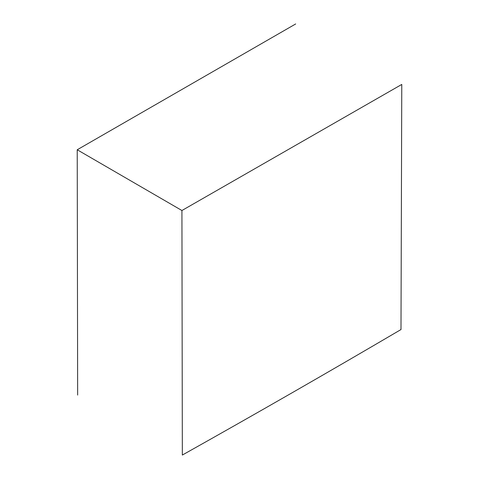 <?xml version="1.0" encoding="UTF-8"?>
<svg xmlns="http://www.w3.org/2000/svg" width="479" height="479" viewBox="0 0 479 479"><rect width="100%" height="100%" fill="white"/><g stroke="black" fill="none" stroke-linecap="round" stroke-linejoin="round"><path stroke-width="0.72" d="M400.989 329.546L401.773 84.436L181.924 210.515L182.343 455.05C255.69 413.928 328.57 372.093 400.989 329.546M181.924 210.515L77.227 149.771L77.652 395.073M77.227 149.771L295.687 23.95"/></g></svg>
